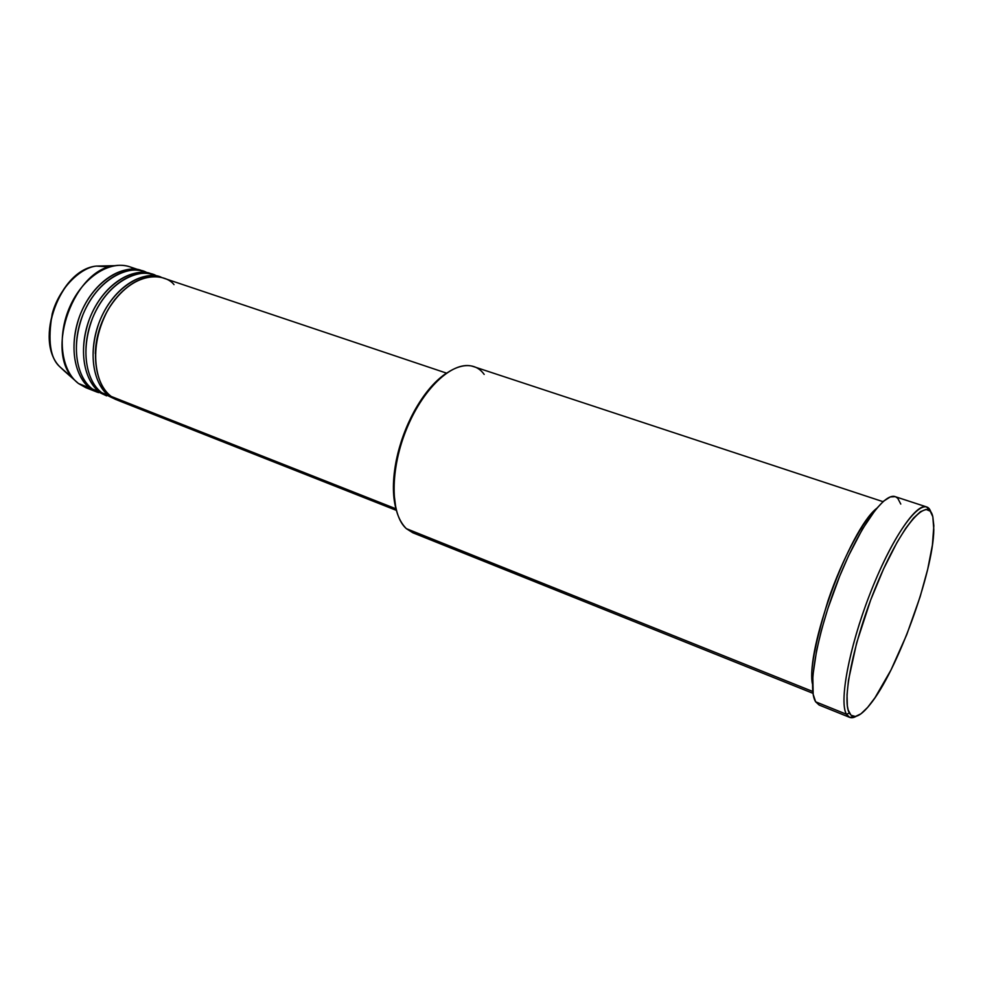 <?xml version="1.0" encoding="UTF-8"?>
<svg xmlns="http://www.w3.org/2000/svg" width="983" height="983" viewBox="0 0 983 983"><rect width="100%" height="100%" fill="white"/><g stroke="black" fill="none" stroke-linecap="round" stroke-linejoin="round"><path stroke-width="1.47" d="M109.482 266.897L96.383 266.086C60.11 269.17 33.926 340.904 59.668 366.634L64.288 370.984L59.668 366.634C50.133 358.033 47.651 340.401 52.222 313.737C59.226 287.478 81.134 267.45 96.383 266.086L104.763 265.901M446.442 373.098L163.092 277.98C143.555 271.099 116.498 288.904 103.424 318.848C90.153 348.695 94.122 383.603 111.239 396.444C114.962 399.577 119.987 401.568 126.316 402.403M160.684 277.169L153.495 274.761C133.86 267.855 106.778 285.525 93.729 315.346C80.508 345.058 84.587 379.856 101.79 392.721L108.867 395.51L109.383 394.896L108.867 395.51C91.726 382.657 87.733 347.785 100.991 317.964C114.065 288.056 141.122 270.288 160.684 277.169L161.876 277.611C148.421 269.588 113.856 283.141 98.767 323.444C85.288 363.046 98.853 389.071 108.867 395.51L101.79 392.721L112.566 397.955M108.437 394.847L107.651 394.527L108.437 394.847M151.112 273.962L143.973 271.566C124.263 264.636 97.133 282.182 84.133 311.857C70.936 341.445 75.126 376.145 92.414 389.022L106.594 395.866L99.43 391.787L99.947 391.185L99.43 391.787C82.216 378.934 78.112 344.148 91.321 314.474C104.358 284.689 131.452 267.044 151.112 273.962L152.291 274.392C138.763 266.368 104.112 279.811 89.109 319.942C75.691 359.36 89.379 385.336 99.43 391.787L92.414 389.022L103.19 394.269M98.202 390.792L99.713 391.406M883.004 501.662L473.487 366.585C454.392 359.766 424.238 386.356 407.097 427.728C389.772 468.989 390.079 514.428 406.335 528.645C394.122 516.235 390.951 493.699 396.813 461.039C400.462 443.517 406.532 426.88 415.035 411.115C437.128 369.743 469.874 354.199 484.189 374.425M445.016 374.13C433.822 382.043 423.526 394.478 414.126 411.422C405.819 426.819 399.872 443.087 396.309 460.228C392.573 479.249 392.438 495.383 395.903 508.641L393.397 488.797L394.232 473.228L397.095 456.604L404.922 431.242L412.16 415.145L425.258 393.986L434.904 382.719L445.016 374.13M846.474 714.26L849.398 713.117C841.116 699.822 854.927 635.092 879.121 578.999C903.217 522.698 928.321 495.702 932.818 516.726L930.213 511.148L926.047 509.403L920.432 511.701L913.539 518.09L905.626 528.449L897.012 542.432L883.545 569.01L870.668 600.011L856.672 642.784L848.489 680.15L847.027 694.748L847.346 705.855L848.169 709.984L851.02 715.243L855.382 716.484L860.997 713.781L867.645 707.391L875.042 697.66L891.003 669.951L906.695 634.772L920.137 596.755L927.694 569.292L932.412 544.987L933.838 525.807L932.818 516.726L933.813 529.677C933.322 572.339 897.037 671.708 869.93 704.651C860.26 716.693 853.416 719.519 849.398 713.117L846.474 714.26C838.978 701.899 848.943 647.994 869.722 594.494C890.426 540.92 916.021 502.706 926.527 506.896L930.889 512.008C924.991 493.957 899.15 523.902 875.288 580.744C851.303 637.402 838.143 700.977 846.474 714.26L815.644 701.813L846.474 714.26C848.673 718.082 851.954 718.757 856.304 716.275L849.668 717.369L846.474 714.26M174.016 284.628C165.549 273.507 133.27 268.58 107.884 309.977C84.747 353.561 99.516 390.509 111.239 396.444L395.928 508.789L111.239 396.444L118.353 400.511L396.321 510.349M812.462 684.008C805.433 649.898 849.214 529.997 876.566 508.444C864.647 518.25 842.468 557.644 827.993 600.773C814.76 644.234 809.574 671.979 812.462 684.008M406.335 528.645L812.794 691.491L406.335 528.645L412.811 532.761L813.015 693.347M895.218 496.661C883.889 492.213 857.655 529.726 837.098 582.698C816.431 635.583 807.313 689.194 815.644 701.813L819.134 705.032L815.644 701.813L813.174 694.354L812.818 676.009L816.64 650.353L821.407 630.3L827.76 608.882L839.617 576.357L848.538 555.85L862.435 529.137L875.706 509.489L883.57 501.158L890.303 496.931L895.23 496.673L926.527 506.896M98.447 392.622L90.08 388.101L78.505 383.53L90.08 388.101C72.767 375.223 68.564 340.548 81.736 310.997C94.737 281.347 121.867 263.825 141.613 270.767L129.842 266.823C109.998 259.844 82.818 277.206 69.867 306.696C56.744 336.088 61.069 370.64 78.505 383.53L64.288 370.984L73.393 378.713C44.776 350.145 74.364 269.096 114.655 265.693C122.347 264.538 129.301 265.779 135.531 269.428M141.613 270.767L142.793 271.197C129.178 263.174 94.454 276.518 79.525 316.465C66.18 355.723 79.979 381.637 90.08 388.101M147.475 273.004C134.954 263.985 100.045 273.704 83.039 314.413C67.888 354.789 82.007 382.608 92.414 389.022L106.594 395.866M91.763 389.305L78.505 383.53L85.742 387.634L97.28 392.192M64.288 370.984L65.959 372.164L64.288 370.984M895.648 496.833L897.762 498.283L900.784 504.07M117.186 400.02L108.867 395.51M157.01 276.211C144.587 267.179 109.777 276.948 92.672 317.853C77.411 358.414 91.431 386.319 101.79 392.721L115.994 399.577M148.679 275.768L150.03 276.69M115.195 299.065C102.465 316.194 95.843 334.355 95.302 353.536M73.393 378.713L59.668 366.634C33.705 340.56 59.717 269.293 96.383 266.086L114.655 265.693M396.813 461.039L396.309 460.228M415.035 411.115L414.126 411.422M849.668 717.369L819.134 705.032M141.417 272.438L142.351 272.733M151.038 275.67L151.849 275.928"/></g></svg>
